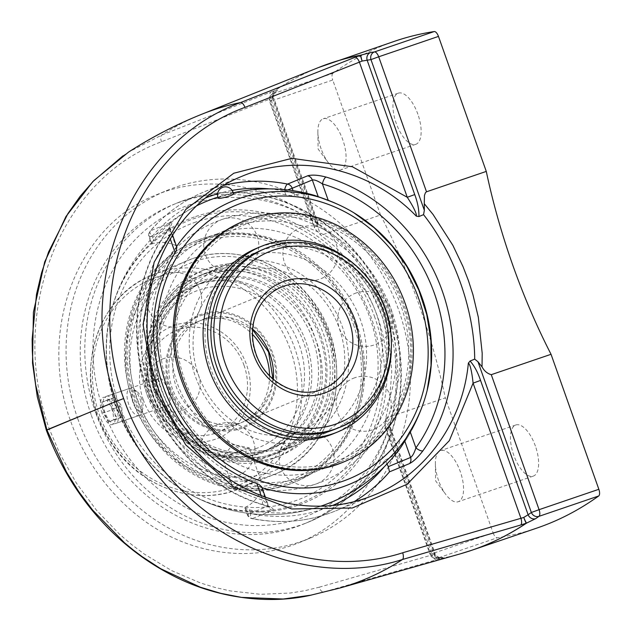 <?xml version="1.0" encoding="UTF-8"?>
<svg xmlns="http://www.w3.org/2000/svg" width="631" height="631" viewBox="0 0 631 631"><rect width="100%" height="100%" fill="white"/><g stroke="black" fill="none" stroke-linecap="round" stroke-linejoin="round"><path stroke-width="0.47" stroke-dasharray="3.15 2.37" d="M70.932 421.958C88.127 470.087 122.95 511.347 165.551 534.086C208.262 556.534 257.361 559.721 298.968 542.747C342.736 524.874 376.691 484.663 389.761 435.232L390.684 429.348L390.305 427.25L389.761 426.966L386.062 428.473L385.115 427.4L385.707 418.739A188.006 169.36 67.6 0 0 385.801 418.179L389.564 400.141L391.772 371.509L389.288 343.248L382.283 316.478L370.878 291.277L355.032 267.765L335.306 246.934L321.037 235.3A188.006 169.36 67.6 0 0 320.611 234.913L314.624 228.335L314.624 226.75L318.182 225.283L318.521 224.494L317.401 222.506L312.984 218.429C265.998 183.321 205.469 174.259 156.07 194.947C76.816 225.622 37.15 331.409 70.932 421.958M77.889 419.094A188.006 169.36 -112.4 0 1 166.584 190.609A188.006 169.36 -112.4 0 1 398.603 309.75A188.006 169.36 -112.4 0 1 309.908 538.235A188.006 169.36 -112.4 0 1 77.889 419.094M91.093 414.591A172.531 155.415 -112.4 0 1 172.484 204.917A172.531 155.415 -112.4 0 1 381.929 305.183A172.531 155.415 -112.4 0 1 304.008 523.927A172.531 155.415 -112.4 0 1 91.093 414.591M385.801 418.179L445.312 397.893A330.092 143.103 -108.8 0 0 418.787 304.032A330.092 143.103 -108.8 0 0 380.548 215.005L321.037 235.292M385.707 418.739L433.347 553.269L493.119 532.887L445.312 397.893M380.548 215.005L332.742 80.003L272.971 100.384L320.611 234.913M321.124 148.821A27.023 11.713 71.2 0 1 317.866 132.053A27.023 11.713 71.2 0 1 323.246 118.77A27.023 11.713 71.2 0 1 342.814 139.869A27.023 11.713 71.2 0 1 340.693 169.92A27.023 11.713 71.2 0 1 328.317 162.695A27.023 11.713 71.2 0 1 321.124 148.821M417.896 114.274A27.023 11.713 -108.8 0 0 398.327 93.167A27.023 11.713 -108.8 0 0 396.197 123.219A27.023 11.713 -108.8 0 0 415.766 144.325A27.023 11.713 -108.8 0 0 417.896 114.274M438.616 480.625A27.023 11.713 71.2 0 1 435.366 463.856A27.023 11.713 71.2 0 1 440.746 450.573A27.023 11.713 71.2 0 1 460.315 471.68A27.023 11.713 71.2 0 1 458.185 501.732A27.023 11.713 71.2 0 1 445.817 494.499A27.023 11.713 71.2 0 1 438.616 480.625M535.396 446.078A27.023 11.713 -108.8 0 0 515.827 424.978A27.023 11.713 -108.8 0 0 513.697 455.022A27.023 11.713 -108.8 0 0 533.266 476.129A27.023 11.713 -108.8 0 0 535.396 446.078M122.95 155.833L128.606 152.055L161.765 135.042L270.833 92.031A6.16 2.95 -111.5 0 0 270.604 98.744L161.528 141.762C59.756 178.786 7.446 313.386 49.423 429.261L46.323 430.121M319.262 587.193L432.14 554.917A6.16 2.934 -106 0 0 436.463 559.76L323.593 592.028A6.16 2.934 -105.9 0 1 319.262 587.193L304.899 590.679L290.307 593.037L260.39 594.292L230.212 590.908L215.297 587.508L200.532 582.989L171.616 570.598L144.254 554.042L131.374 544.364L119.007 533.723L96.172 509.848L76.39 483.109L59.945 453.926L49.423 429.261L46.378 430.287M270.833 92.031L274.95 90.548A6.16 5.135 -106.9 0 0 272.647 97.947L270.604 98.744L312.992 218.429M318.466 67.556A1215.984 527.169 71.2 0 0 274.95 90.548A6.16 5.513 -123.7 0 1 275.195 90.462A6.16 5.127 -102.7 0 0 272.647 97.947L273.799 98.128C272.576 94.476 275.605 91.132 275.242 91.96L275.163 92.016A6.16 5.513 -124.8 0 1 275.163 92.016A6.16 5.513 -124.8 0 1 276.386 91.4A1215.992 527.169 -108.8 0 0 273.144 93.696L332.916 73.314A1215.992 527.169 71.2 0 1 394.761 41.212M275.108 90.478C277.553 89.941 277.979 90.249 276.386 91.4M339.793 588.06A1209.477 524.345 -108.8 0 1 323.593 592.028L311.154 595.136M389.761 435.232L432.14 554.917L434.262 554.341A6.16 5.135 -107.9 0 0 440.659 558.498L436.463 559.76M536.839 528.092A1215.992 527.169 71.2 0 1 497.378 537.754L437.606 558.127A6.16 2.674 -108.8 0 1 433.347 553.269L430.011 554.302A6.16 6.16 0 0 0 436.755 558.34L440.675 557.701A6.16 5.537 -99.7 0 1 434.38 553.419A1209.832 524.495 71.2 0 1 430.563 554.042A6.16 5.537 81.2 0 0 436.755 558.34A6.16 5.537 81.2 0 0 437.606 558.127A1215.992 527.169 -108.8 0 0 441.44 557.504A6.16 5.537 -99.7 0 1 440.675 557.701L440.951 557.662C441.463 558.561 435.011 556.124 435.098 553.632L434.262 554.341A6.16 5.135 -112.1 0 0 440.911 558.427A6.16 5.545 -100.8 0 1 440.659 558.498A1215.984 527.169 71.2 0 0 460.338 553.837M441.44 557.504C443.341 557.197 443.136 557.512 440.824 558.459M390.463 427.573L435.098 553.632L434.38 553.419L389.619 427.013M493.119 532.887A6.16 2.674 -108.8 0 0 497.378 537.754M223.555 185.451A172.531 155.415 67.6 0 0 204.255 191.816A172.531 155.415 67.6 0 0 150.549 230.796L170.646 222.514C172.949 222.033 171.79 224.928 167.176 231.198A172.531 155.415 67.6 0 0 147.906 391.165A172.531 155.415 67.6 0 0 264.113 504.95C271.693 507.064 274.501 508.846 272.553 510.282L252.455 518.572A172.531 155.415 67.6 0 0 335.779 510.826A172.531 155.415 67.6 0 0 354.046 501.684M373.797 495.154C292.871 530.852 187.186 478.274 157.135 387.363C126.066 304.292 165.567 205.943 241.91 176.294L204.255 191.816C183.298 200.532 165.267 213.617 150.146 231.08A6.16 2.437 -139.3 0 0 152.339 236.12A166.371 149.862 -112.4 0 1 205.517 197.976M314.656 226.734L270.186 101.157A1209.832 524.495 71.2 0 1 273.412 98.87A6.16 5.513 -124.8 0 1 275.148 92.023L271.843 94.358A6.16 5.505 54.3 0 0 270.186 101.157L272.971 100.384A6.16 2.674 -108.8 0 1 273.144 93.696A6.16 5.505 54.3 0 0 271.843 94.358A6.16 6.16 0 0 0 269.634 101.417L314.404 227.83M318.182 225.283L273.412 98.87L273.799 98.128L318.442 224.194M332.916 73.314A6.16 2.674 -108.8 0 0 332.742 80.003M374.806 317.361A151.85 136.793 67.6 0 0 233.675 211.771A151.85 136.793 67.6 0 0 109.139 320.217A151.85 136.793 67.6 0 0 177.626 486.643A151.85 136.793 67.6 0 0 336.765 481.264A151.85 136.793 67.6 0 0 374.806 317.361M170.425 228.958L169.266 236.144A6.16 2.327 35.5 0 1 166.726 231.538A6.16 2.327 35.5 0 1 166.734 231.53A6.16 2.327 35.5 0 1 167.176 231.198M170.646 222.514A6.16 5.553 67.6 0 0 169.652 228.611L170.425 228.95L170.275 225.937L166.734 231.538C133.117 277.656 127.068 345.299 151.298 401.639C171.877 451.449 214.785 491.052 263.482 505.005A6.16 2.169 106.4 0 1 262.748 500.115L268.143 504.974L267.923 506.101A6.16 5.553 67.6 0 0 272.553 510.282M264.113 504.95A6.16 2.169 106.4 0 1 263.49 505.005L269.674 507.292L268.262 505.226L265.406 497.165M152.055 243.945L149.563 236.893A6.16 5.553 67.6 0 1 150.549 230.796A6.16 2.437 -139.3 0 0 150.146 231.08A6.16 6.16 0 0 0 149.011 237.161L152.339 236.12L153.672 239.883L151.377 243.842L152.055 243.945A139.774 60.6 71.2 0 1 175.592 245.38L169.652 228.611L149.011 237.161L151.377 243.842M284.699 189.655A6.16 2.295 -78.7 0 0 284.478 191.067L287.641 189.963M269.571 188.89A166.371 149.862 -112.4 0 1 284.478 191.067L285.811 194.829C289.613 195.594 292.579 195.76 294.709 195.31L293.068 190.688M332.616 505.455A166.371 149.862 -112.4 0 1 250.61 513.618A6.16 2.295 -78.7 0 0 251.879 518.635A6.16 2.295 -78.7 0 0 252.455 518.572A6.16 5.553 67.6 0 1 247.825 514.383L267.923 506.101L261.983 489.333L262.031 487.637M177.587 486.627A162.877 162.877 0 0 0 323.569 505.21A162.845 146.692 67.6 0 0 385.502 459.699L387.016 463.966M244.907 507.963L247.273 514.651L250.61 513.618L249.277 509.848L244.907 507.963L245.333 507.332L247.825 514.383L247.273 514.651A6.16 6.16 0 0 0 251.879 518.635C281.024 524.29 308.993 521.687 335.779 510.826L373.844 495.13M176.656 246.547L175.592 245.38M360.025 216.733A162.877 162.877 0 0 0 313.575 195.121A139.774 60.6 -108.8 0 0 294.709 195.31M285.811 194.829A162.845 146.692 67.6 0 0 199.546 204.405A162.877 162.877 0 0 0 109.139 320.225M196.47 205.903A162.845 146.692 67.6 0 0 153.672 239.883M385.502 459.699A139.774 60.6 -108.8 0 0 399.967 448.523A162.877 162.877 0 0 0 428.725 383.364M249.277 509.848A162.845 146.692 67.6 0 0 320.761 506.18M261.983 489.333A139.774 60.6 71.2 0 1 245.333 507.332M140.216 399.533A14.324 6.207 71.2 0 1 141.344 412.832A14.324 6.207 71.2 0 1 139.088 415.466A14.324 6.207 71.2 0 1 128.708 404.274A14.324 6.207 71.2 0 1 129.836 388.341A14.324 6.207 71.2 0 1 133.236 389.051A14.324 6.207 71.2 0 1 140.216 399.533M141.778 399.1A10.861 4.709 -108.8 0 0 136.485 391.157A10.861 4.709 -108.8 0 0 132.96 402.42A10.861 4.709 -108.8 0 0 142.638 409.18A10.861 4.709 -108.8 0 0 141.778 399.1M102.104 413.344A14.324 6.207 71.2 0 1 103.232 397.412A14.324 6.207 71.2 0 1 113.612 408.604A14.324 6.207 71.2 0 1 112.484 424.537A14.324 6.207 71.2 0 1 102.104 413.344M111.908 409.937L117.784 418.739L122.603 416.752L121.546 405.962L115.662 397.159L110.843 399.147L111.908 409.937L103.042 412.958L101.977 402.168L106.797 400.18L112.681 408.991L113.738 419.781L108.918 421.768L103.042 412.958M108.918 421.768L117.784 418.739M113.738 419.781L122.603 416.752M112.681 408.991L121.546 405.962M106.797 400.18L115.662 397.159M101.977 402.168L110.843 399.147M342.278 462.547A130.365 117.437 67.6 0 0 409.487 325.154A130.365 117.437 67.6 0 0 294.835 213.996A130.365 117.437 67.6 0 0 242.896 221.489M333.231 433.805A100.345 90.391 67.6 0 0 384.965 328.049A100.345 90.391 67.6 0 0 296.712 242.485A100.345 90.391 67.6 0 0 256.73 248.259M391.33 351.404A100.345 90.391 67.6 0 0 356.026 265.769M330.589 431.083A96.827 87.22 67.6 0 0 380.509 329.035A96.827 87.22 67.6 0 0 295.355 246.484A96.827 87.22 67.6 0 0 256.778 252.045A96.827 87.22 67.6 0 0 206.865 354.094A96.827 87.22 67.6 0 0 292.011 436.652A96.827 87.22 67.6 0 0 330.589 431.083L336.449 428.67A96.827 87.22 67.6 0 0 386.369 326.621A96.827 87.22 67.6 0 0 301.216 244.063A96.827 87.22 67.6 0 0 262.638 249.631L240.995 258.552A96.827 87.22 67.6 0 0 197.258 381.321A96.827 87.22 67.6 0 0 314.806 437.591A96.827 87.22 67.6 0 0 360.49 319.917A96.827 87.22 67.6 0 0 245.585 256.825A96.827 87.22 67.6 0 0 240.995 258.552M294.78 217.458A126.847 114.266 67.6 0 0 176.428 330.463A126.847 114.266 67.6 0 0 290.394 466.577A126.847 114.266 67.6 0 0 408.746 353.573A126.847 114.266 67.6 0 0 294.78 217.458M356.483 323.608A130.365 117.437 -112.4 0 1 294.977 482.045A130.365 117.437 -112.4 0 1 134.095 399.431A130.365 117.437 -112.4 0 1 195.594 240.995A130.365 117.437 -112.4 0 1 356.483 323.608M132.676 400.015A130.365 117.437 -112.4 0 1 194.182 241.578A130.365 117.437 -112.4 0 1 355.064 324.192A130.365 117.437 -112.4 0 1 293.565 482.628A130.365 117.437 -112.4 0 1 132.676 400.015M157.3 391.685A100.345 90.391 -112.4 0 1 204.641 269.737A100.345 90.391 -112.4 0 1 328.483 333.326A100.345 90.391 -112.4 0 1 281.142 455.282A100.345 90.391 -112.4 0 1 157.3 391.685M152.741 393.57A100.345 90.391 -112.4 0 1 200.082 271.614A100.345 90.391 -112.4 0 1 323.924 335.203A100.345 90.391 -112.4 0 1 276.583 457.159A100.345 90.391 -112.4 0 1 152.741 393.57M320.919 336.228A96.827 87.22 -112.4 0 1 275.234 453.902A96.827 87.22 -112.4 0 1 155.747 392.545A96.827 87.22 -112.4 0 1 201.423 274.871A96.827 87.22 -112.4 0 1 320.919 336.228M326.779 333.815A96.827 87.22 -112.4 0 1 281.095 451.488A96.827 87.22 -112.4 0 1 161.599 390.132A96.827 87.22 -112.4 0 1 207.284 272.458A96.827 87.22 -112.4 0 1 326.779 333.815M353.478 324.634A126.847 114.266 -112.4 0 1 287.618 481.051A126.847 114.266 -112.4 0 1 137.093 398.406A126.847 114.266 -112.4 0 1 202.953 241.981A126.847 114.266 -112.4 0 1 353.478 324.634M244.055 365.373A55.015 49.557 67.6 0 0 176.159 330.51A55.015 49.557 67.6 0 0 150.21 397.372A55.015 49.557 67.6 0 0 218.105 432.235A55.015 49.557 67.6 0 0 244.055 365.373M143.308 399.88A60.521 54.511 -112.4 0 1 203.245 324.097A60.521 54.511 -112.4 0 1 238.226 422.873A60.521 54.511 -112.4 0 1 143.308 399.88M269.532 375.697A55.015 49.557 -112.4 0 1 240.119 423.156A55.015 49.557 -112.4 0 1 172.224 388.294A55.015 49.557 -112.4 0 1 198.181 321.431A55.015 49.557 -112.4 0 1 252.495 334.367M168.311 405.496C174.227 403.911 164.265 375.674 158.909 378.434L158.752 378.49C149.437 381.234 159.099 409.574 168.154 405.552L168.311 405.496M169.739 388.98A60.521 54.511 67.6 0 0 264.657 411.972A60.521 54.511 67.6 0 0 229.676 313.197A60.521 54.511 67.6 0 0 169.739 388.98M197.4 284.723A89.783 80.878 67.6 0 0 193.141 286.332A89.783 80.878 67.6 0 0 151.653 397.814A89.783 80.878 67.6 0 0 257.33 453.949A89.783 80.878 67.6 0 0 261.589 452.348A89.783 80.878 67.6 0 0 303.069 340.858A89.783 80.878 67.6 0 0 197.4 284.723M266.25 450.266A89.783 80.878 -112.4 0 1 160.582 394.138A89.783 80.878 -112.4 0 1 202.062 282.649A89.783 80.878 -112.4 0 1 206.321 281.047A89.783 80.878 -112.4 0 1 311.99 337.175A89.783 80.878 -112.4 0 1 270.51 448.665A89.783 80.878 -112.4 0 1 266.25 450.266M206.692 274.95A95.289 85.832 67.6 0 0 184.007 433.639A95.289 85.832 67.6 0 0 324.776 385.651A95.289 85.832 67.6 0 0 206.692 274.95M230.031 455.014L249.284 447.86L222.286 457.404L230.031 455.014M253.102 482.928L241.594 487.668C236.657 489.246 233.991 489.822 233.604 489.396C235.505 488.307 242.004 486.146 253.102 482.928M106.387 396.347L106.544 396.284C112.886 393.2 122.761 421.445 115.946 423.346L115.788 423.409C107.712 427.084 97.979 398.792 106.387 396.347M259.538 453.034A89.783 80.878 -112.4 0 1 153.861 396.907A89.783 80.878 -112.4 0 1 195.35 285.417A89.783 80.878 -112.4 0 1 199.609 283.816A89.783 80.878 -112.4 0 1 305.278 339.943A89.783 80.878 -112.4 0 1 263.797 451.433A89.783 80.878 -112.4 0 1 259.538 453.034M255.492 448.759A84.286 75.925 67.6 0 0 275.558 308.401A84.286 75.925 67.6 0 0 151.046 350.852A84.286 75.925 67.6 0 0 255.492 448.759M223.098 276.733A89.783 80.878 67.6 0 0 208.711 280.061A89.783 80.878 67.6 0 0 204.452 281.671A89.783 80.878 67.6 0 0 163.894 395.503A89.783 80.878 67.6 0 0 272.892 447.679A89.783 80.878 67.6 0 0 282.025 443.143A89.783 80.878 67.6 0 0 315.255 338.563A89.783 80.878 67.6 0 0 223.098 276.733A91.329 82.267 67.6 0 0 154.769 393.279A91.329 82.267 67.6 0 0 282.025 443.143L287.208 446.835A96.827 87.22 -112.4 0 1 271.78 455.33A96.827 87.22 -112.4 0 1 154.232 399.06A96.827 87.22 -112.4 0 1 197.968 276.291A96.827 87.22 -112.4 0 1 224.731 270.399L223.098 276.733M224.731 270.399C263.766 267.986 302.841 297.761 315.255 338.563C331.251 377.977 319.357 424.978 287.208 446.835M227.665 264.215A96.827 87.22 -112.4 0 1 342.562 327.308A96.827 87.22 -112.4 0 1 296.878 444.981A96.827 87.22 -112.4 0 1 179.338 388.712A96.827 87.22 -112.4 0 1 223.066 265.943A96.827 87.22 -112.4 0 1 227.665 264.215M176.617 246.445A153.215 138.015 67.6 0 0 160.448 387.174A153.215 138.015 67.6 0 0 262.062 487.739M405.638 438.79A153.215 138.015 67.6 0 0 425.357 397.175A153.215 138.015 67.6 0 0 425.365 397.167A153.215 138.015 67.6 0 0 347.91 209.311A153.215 138.015 67.6 0 0 347.902 209.311A153.215 138.015 67.6 0 0 320.193 197.495M218.358 198.213A7.793 0.939 164.5 0 1 222.357 196.209A7.793 0.939 164.5 0 1 233.375 194.056M195.618 216.536A153.215 138.015 -112.4 0 1 387.04 375.295A153.215 138.015 -112.4 0 1 190.002 494.247A153.215 138.015 -112.4 0 1 189.963 494.223A153.215 138.015 -112.4 0 1 116.065 405.473A153.215 138.015 -112.4 0 1 112.515 306.366L112.515 306.366A153.215 138.015 -112.4 0 1 195.618 216.536M182.588 379.523A128.969 116.175 -112.4 0 1 243.432 222.79A128.969 116.175 -112.4 0 1 402.586 304.513A128.969 116.175 -112.4 0 1 341.742 461.245A128.969 116.175 -112.4 0 1 182.588 379.523M355.285 324.019A128.969 116.175 -112.4 0 1 294.44 480.751A128.969 116.175 -112.4 0 1 135.286 399.021A128.969 116.175 -112.4 0 1 196.131 242.288A128.969 116.175 -112.4 0 1 355.285 324.019M234.866 226.537A128.969 116.175 -112.4 0 1 387.899 310.57A128.969 116.175 -112.4 0 1 327.055 467.303A128.969 116.175 -112.4 0 1 170.496 392.356A128.969 116.175 -112.4 0 1 228.745 228.84A128.969 116.175 -112.4 0 1 234.866 226.537M216.938 233.927A128.969 116.175 67.6 0 0 210.817 236.231A128.969 116.175 67.6 0 0 152.568 399.746A128.969 116.175 67.6 0 0 309.135 474.693A128.969 116.175 67.6 0 0 369.971 317.961A128.969 116.175 67.6 0 0 216.938 233.927M385.249 427.889L430.011 554.302L430.563 554.042L386.093 428.465M202.117 114.101A1209.477 524.345 -108.8 0 0 161.765 135.042A6.16 2.95 -111.5 0 0 161.528 141.762M324.137 65.372A1215.992 527.169 -108.8 0 0 275.195 90.462M440.911 558.427A1215.992 527.169 -108.8 0 0 466.159 552.101M95.66 412.713A172.531 155.415 -112.4 0 1 177.051 203.032A172.531 155.415 -112.4 0 1 389.966 312.369A172.531 155.415 -112.4 0 1 308.575 522.042A172.531 155.415 -112.4 0 1 95.66 412.713M387.189 313.142A166.371 149.862 67.6 0 0 126.255 249.939A166.371 149.862 67.6 0 0 222.42 521.482A166.371 149.862 67.6 0 0 387.189 313.142M217.624 193.788A166.371 149.862 -112.4 0 1 232.098 190.396M386.866 463.556A166.371 149.862 -112.4 0 1 384.184 466.869M261.147 495.595L262.748 500.115A166.371 149.862 -112.4 0 1 169.266 236.144L170.252 238.912M157.569 276.796A111.939 100.834 67.6 0 0 99.453 414.835A111.939 100.834 67.6 0 0 232.279 487.771A111.939 100.834 67.6 0 0 290.402 349.732A111.939 100.834 67.6 0 0 157.569 276.796M195.137 261.313A111.939 100.834 -112.4 0 1 327.962 334.249A111.939 100.834 -112.4 0 1 269.839 472.28A111.939 100.834 -112.4 0 1 137.014 399.344A111.939 100.834 -112.4 0 1 195.137 261.313M192.589 258.615A115.402 103.957 67.6 0 0 187.107 260.682A115.402 103.957 67.6 0 0 132.668 400.93A115.402 103.957 67.6 0 0 275.084 474.062A115.402 103.957 67.6 0 0 329.524 333.815A115.402 103.957 67.6 0 0 192.589 258.615M157.805 272.955A115.402 103.957 -112.4 0 1 294.748 348.154A115.402 103.957 -112.4 0 1 240.301 488.402A115.402 103.957 -112.4 0 1 97.884 415.269A115.402 103.957 -112.4 0 1 152.331 275.021A115.402 103.957 -112.4 0 1 157.805 272.955M201.534 315.39A59.417 53.525 -112.4 0 1 272.032 354.109A59.417 53.525 -112.4 0 1 241.184 427.376A59.417 53.525 -112.4 0 1 170.678 388.664A59.417 53.525 -112.4 0 1 201.534 315.39M339.415 427.447A96.827 87.22 67.6 0 0 385.091 309.774A96.827 87.22 67.6 0 0 270.194 246.682M252.66 329.153A55.015 49.557 67.6 0 0 204.767 318.813A55.015 49.557 67.6 0 0 202.157 319.791A55.015 49.557 67.6 0 0 176.199 386.653A55.015 49.557 67.6 0 0 244.094 421.516A55.015 49.557 67.6 0 0 273.326 379.278M273.002 379.002L271.03 390.313L260.863 409.369L244.094 421.516L323.474 388.791A55.015 49.557 -112.4 0 1 255.579 353.928A55.015 49.557 -112.4 0 1 281.536 287.066L202.157 319.791L204.72 318.829L229.384 317.598L252.629 329.587M195.886 222.017A148.04 133.354 67.6 0 0 119.022 404.566A148.04 133.354 67.6 0 0 294.685 501.022A148.04 133.354 67.6 0 0 371.549 318.474A148.04 133.354 67.6 0 0 195.886 222.017M298.968 542.747L309.908 538.235M156.07 194.947L166.584 190.609M317.866 132.053L318.119 149.066L328.317 162.695M398.327 93.167L323.246 118.77M415.766 144.325L340.693 169.92M435.366 463.856L435.619 480.869L445.817 494.499M515.827 424.978L440.746 450.573M533.266 476.129L458.185 501.732M304.008 523.927L308.575 522.042C328.428 513.8 345.685 501.59 360.364 485.413C400.37 442.079 412.429 372.156 390.518 312.1C371.62 257.48 326.085 213.026 273.775 198.355C240.387 188.969 208.151 190.53 177.051 203.032L172.484 204.917M172.594 235.079L170.425 228.95M297.737 432.117A27.512 27.512 0 0 0 288.501 478.866A27.512 27.512 0 0 0 333.602 463.485A27.512 27.512 0 0 0 297.737 432.117M356.349 292.902A27.512 27.512 0 0 0 347.121 339.644A27.512 27.512 0 0 0 392.214 324.271A27.512 27.512 0 0 0 356.349 292.902M222.388 219.343A27.512 27.512 0 0 0 213.152 266.085A27.512 27.512 0 0 0 258.253 250.712A27.512 27.512 0 0 0 222.388 219.343C202.567 226.19 185.577 237.493 171.411 253.236C147.622 280.858 136.572 313.725 138.26 351.838C141.368 393.957 158.499 429.064 189.655 457.159C218.01 481.224 249.963 492.267 285.52 490.287C310.949 488.252 333.531 479.166 353.265 463.012C399.407 426.012 412.989 353.739 386.101 297.256C367.565 258.371 338.713 232.247 299.559 218.886C273.46 210.793 247.731 210.943 222.388 219.343M163.768 358.558A27.512 27.512 0 0 0 154.532 405.307A27.512 27.512 0 0 0 199.633 389.926A27.512 27.512 0 0 0 163.768 358.558M165.33 273.72A27.512 27.512 0 0 0 156.094 320.461A27.512 27.512 0 0 0 201.194 305.089A27.512 27.512 0 0 0 165.33 273.72M301.508 227.286A27.512 27.512 0 0 0 292.279 274.035A27.512 27.512 0 0 0 337.372 258.655A27.512 27.512 0 0 0 301.508 227.286M354.788 377.748A27.512 27.512 0 0 0 345.551 424.489A27.512 27.512 0 0 0 390.652 409.117A27.512 27.512 0 0 0 354.788 377.748M218.61 424.174A27.512 27.512 0 0 0 209.374 470.915A27.512 27.512 0 0 0 254.474 455.543A27.512 27.512 0 0 0 218.61 424.174M136.485 391.157L133.236 389.051M142.638 409.18L141.344 412.832M129.836 388.341L103.232 397.412M139.088 415.466L112.484 424.537M256.778 252.045L262.638 249.631M195.594 240.995L194.182 241.578M294.977 482.045L293.565 482.628M204.641 269.737L200.082 271.614M281.142 455.282L276.583 457.159M207.284 272.458L201.423 274.871M281.095 451.488L275.234 453.902M198.181 321.431L176.159 330.51M240.119 423.156L218.105 432.235M202.062 282.649L193.141 286.332M270.51 448.665L261.589 452.348M260.611 479.836L249.284 447.86L232.91 444.532L222.286 457.404M233.604 489.396L222.278 457.42M247.699 485.349L240.301 488.402C195.192 508.121 136.588 486.185 109.092 439.547C71.934 383.687 92.126 297.919 152.331 275.021L192.621 258.607C232.145 244.497 280.456 260.201 308.89 296.191C357.951 352.571 339.549 450.558 275.084 474.062L257.953 481.122M158.909 378.434L106.544 396.284M168.154 405.552L115.788 423.409M263.797 451.433L272.892 447.679M195.35 285.417L204.452 281.671M240.143 271.417C252.187 267.331 264.823 266.85 278.058 269.973C288.667 272.56 298.66 277.427 308.038 284.573C328.01 300.49 339.999 321.495 343.998 347.594C346.529 369.025 342.688 387.923 332.474 404.297C324.515 416.634 314.183 425.436 301.484 430.713C288.69 435.942 275.092 436.967 260.682 433.773C249.45 431.178 238.904 426.035 229.045 418.353C216.047 408.028 206.305 394.817 199.814 378.718C193.835 363.322 191.824 347.791 193.772 332.127C195.389 320.012 199.191 309.158 205.178 299.583C213.16 287.073 223.563 278.153 236.388 272.829L240.143 271.417M336.449 428.67L314.806 437.591M223.066 265.943L197.968 276.291M296.878 444.981L271.78 455.33M399.967 448.523A162.877 162.877 0 0 0 425.357 397.175L427.155 390.408M353.936 212.844L347.91 209.311A162.877 162.877 0 0 0 313.575 195.121M233.178 192.857A162.877 162.877 0 0 0 217.916 197.085M199.546 204.405A162.877 162.877 0 0 0 112.515 306.366C91.045 375.059 126.318 460.614 189.963 494.223M190.002 494.247A162.877 162.877 0 0 0 323.569 505.218M243.432 222.79L228.745 228.84M341.742 461.245L327.055 467.303M210.817 236.231L196.131 242.288M309.135 474.693L294.44 480.751"/><path stroke-width="0.95" d="M122.95 155.833L92.781 181.673L65.971 216.504L44.706 261.912L33.427 312.219L32.504 362.928L37.3 396.852L46.323 430.121L46.868 429.853L35.644 384.839L32.915 361.949L32.291 350.544L32.149 339.194L36.511 294.306L41.614 272.679L48.571 251.974L67.951 213.554L80.192 196.257L93.916 180.537L128.606 152.055C151.842 137.085 176.341 124.433 202.117 114.101L318.466 67.556A1215.984 527.169 71.2 0 1 360.624 55.228A6.16 0.544 70.6 0 0 362.139 61.049A6.16 0.552 -107 0 1 360.869 55.134A1215.992 527.169 -108.8 0 0 329.855 63.345A1215.992 527.169 -108.8 0 0 324.137 65.372M46.323 430.121A6.16 6.16 0 0 0 46.378 430.287L46.931 430.034A6.16 5.553 -112.4 0 1 46.868 429.853L116.222 401.363C157.49 520.591 291.451 595.057 402.507 559.492L520.749 525.008A6.168 2.382 -106.3 0 0 520.946 518.303L402.704 552.748A6.16 2.382 73.8 0 1 402.499 559.46M311.154 595.136L283.24 599.016L241.515 597.391L220.763 593.345L200.311 587.201L160.708 568.72L142.093 556.629L133.18 549.932L124.504 542.794L92.654 510.116L78.82 491.699L66.555 472.154L46.931 430.034L81.533 415.663M318.466 67.556L394.761 41.212A1215.992 527.169 71.2 0 1 434.215 31.55L374.443 51.931A1215.992 527.169 -108.8 0 0 370.602 52.554L360.711 55.181M370.602 52.554A6.16 5.537 80.3 0 0 367.155 60.221A1209.832 524.495 71.2 0 1 370.973 59.606A6.16 5.537 -98.8 0 1 374.443 51.931A6.16 2.674 -108.8 0 1 378.703 56.79L370.973 59.606L424.347 210.328L423.543 214.65C454.407 253.749 474.433 310.302 474.701 359.126L477.975 361.76L531.349 512.49L539.079 509.674L491.273 374.672C487.274 373.552 484.19 370.941 482.029 366.856L477.975 361.76M359.41 62.13L362.139 61.049L367.155 60.221L414.733 194.569L407.271 197.29C411.294 203.403 417.194 213.57 416.318 216.149L418.913 216.551L423.543 214.65M244.994 107.388L359.41 62.138A6.16 2.398 -111.6 0 0 355.119 57.279L240.687 102.506C131.303 142.488 73.188 282.443 116.222 401.363L123.652 398.555C81.691 282.656 138.355 146.337 244.986 107.357A6.16 2.398 -111.6 0 0 240.687 102.506A1209.477 524.345 -108.8 0 0 202.117 114.101M360.743 55.181L355.119 57.279M402.515 559.492A1209.477 524.345 -108.8 0 1 339.793 588.06L310.01 595.38C269.603 604.38 218.626 598.787 174.811 576.616C117.95 548.236 71.461 497.338 46.378 430.287M526.585 523.099A6.16 0.536 -112.2 0 1 523.754 517.444A6.16 0.544 70.1 0 0 526.341 523.178A1215.984 527.169 71.2 0 1 460.338 553.837L471.933 550.216A1215.992 527.169 -108.8 0 0 526.585 523.099A6.16 5.513 -123.7 0 1 526.341 523.178M402.72 552.78C294.385 587.485 163.784 514.872 123.652 398.555M520.749 525.008L526.451 523.138M523.754 517.444L520.946 518.303L473.084 383.143L480.546 380.422C477.833 372.353 474.346 365.885 470.079 361.035L468.36 363.133C462.838 422.139 425.546 474.228 373.844 495.13L373.797 495.154C357.84 501.708 341.158 505.352 323.75 506.086C290.702 507.229 259.546 498.49 230.283 479.875C201.959 461.324 180.229 436.36 165.085 404.984C150.399 373.607 144.696 341.032 147.962 307.265C153.578 248.417 190.775 196.785 242.044 176.246C299.031 152.174 370.279 168.493 416.318 216.149M526.435 523.162L535.664 518.658A1215.992 527.169 -108.8 0 0 538.906 516.363L598.677 495.99A1215.992 527.169 71.2 0 1 536.839 528.092L471.933 550.216A1215.992 527.169 -108.8 0 1 466.159 552.101M598.677 495.99A6.16 2.674 -108.8 0 0 598.851 489.293L539.079 509.674A6.16 2.674 -108.8 0 1 538.906 516.363A6.16 5.505 -125.7 0 1 531.349 512.49A1209.832 524.495 71.2 0 1 528.123 514.77A6.16 5.513 55.2 0 0 535.664 518.658M480.546 380.422L528.123 514.77L523.746 517.436M482.029 366.856L482.194 353.242L478.337 317.283L472.887 294.511L468.36 280.424L463.004 266.597L452.853 245.317L433.04 214.445L424.261 203.703L424.347 210.328M424.261 203.703L424.474 195.326L425.475 192.644L426.509 191.792L486.28 171.411A330.092 143.103 -108.8 0 0 512.806 265.265A330.092 143.103 -108.8 0 0 551.044 354.299L491.273 374.672M598.851 489.293L551.044 354.299M474.701 359.126L470.079 361.035M386.866 463.556L388.31 466.648L389.485 471.846L409.582 463.564C413.628 461.427 418.077 457.175 422.944 450.794A172.531 155.415 67.6 0 0 326.006 177.043C318.198 175.024 312.085 174.606 307.676 175.789L287.586 184.078A6.16 2.295 -78.7 0 0 284.699 189.655M486.28 171.411L438.474 36.409A6.16 2.674 -108.8 0 0 434.215 31.55M326.006 177.043A6.16 2.169 -73.6 0 0 322.425 183.921C317.945 180.923 314.569 179.614 312.306 179.969A6.16 5.553 67.6 0 0 307.676 175.789M223.555 185.451A172.531 155.415 67.6 0 1 287.586 184.078A6.16 5.553 -112.4 0 1 292.208 188.259L312.306 179.969L318.245 196.738L328.301 200.5L322.425 183.921A166.371 149.862 -112.4 0 1 415.908 447.892A6.16 2.327 -144.5 0 0 422.944 450.794M409.582 463.564A6.16 5.553 67.6 0 0 410.568 457.467C412.493 456.189 414.275 452.995 415.908 447.892L410.032 431.312L404.637 440.698L410.568 457.467L388.31 466.648M265.406 497.165L261.668 486.911L259.286 484.695L256.872 483.535L261.147 495.595M170.252 238.912L175.142 252.723L176.301 250.373L176.814 247.281L172.594 235.079M318.245 196.738A139.774 60.6 -108.8 0 0 313.575 195.121A162.877 162.877 0 0 0 233.178 192.857M217.916 197.085A162.877 162.877 0 0 0 199.546 204.405A162.845 146.692 67.6 0 0 196.47 205.903M175.142 252.723A151.85 136.793 67.6 0 0 163.066 386.172A151.85 136.793 67.6 0 0 256.872 483.535M418.913 216.551C419.094 209.863 417.698 202.535 414.733 194.569M468.36 363.133C470.6 364.379 472.374 375.902 473.084 383.143L449.343 440.651L407.224 484.19L352.287 508.01L291.782 508.972L233.691 486.951L185.688 444.847L154.09 388.223L143.079 324.547L154.114 262.22L185.719 209.468L233.746 173.249L291.837 158.349L352.343 166.734L407.271 197.29L359.41 62.138M410.032 431.312A151.85 136.793 67.6 0 0 428.725 383.364A151.85 136.793 67.6 0 0 422.107 297.856A151.85 136.793 67.6 0 0 360.025 216.733A151.85 136.793 67.6 0 0 328.301 200.5M323.569 505.218A162.877 162.877 0 0 0 399.967 448.523A139.774 60.6 -108.8 0 0 404.637 440.698M320.761 506.18A162.845 146.692 67.6 0 0 323.569 505.21M244.307 220.905L242.896 221.489A130.365 117.437 67.6 0 0 175.686 358.881A130.365 117.437 67.6 0 0 290.339 470.04A130.365 117.437 67.6 0 0 342.278 462.547L343.69 461.963A130.365 117.437 67.6 0 0 410.899 324.571A130.365 117.437 67.6 0 0 296.255 213.412A130.365 117.437 67.6 0 0 244.307 220.905A130.365 117.437 67.6 0 0 177.106 358.298A130.365 117.437 67.6 0 0 291.751 469.456A130.365 117.437 67.6 0 0 343.69 461.963M356.026 265.769A100.345 90.391 67.6 0 0 301.279 240.608A100.345 90.391 67.6 0 0 261.289 246.374L256.73 248.259A100.345 90.391 67.6 0 0 205.004 354.015A100.345 90.391 67.6 0 0 293.249 439.57A100.345 90.391 67.6 0 0 333.231 433.805L337.79 431.919A100.345 90.391 67.6 0 0 391.33 351.404M261.289 246.374A100.345 90.391 67.6 0 0 209.563 352.13A100.345 90.391 67.6 0 0 297.808 437.693A100.345 90.391 67.6 0 0 337.79 431.919M262.638 249.631A96.827 87.22 67.6 0 0 212.718 351.68A96.827 87.22 67.6 0 0 297.871 434.231A96.827 87.22 67.6 0 0 336.449 428.67L339.415 427.447A96.827 87.22 67.6 0 1 219.919 366.083A96.827 87.22 67.6 0 1 265.596 248.409L262.638 249.631M252.495 334.367A55.015 49.557 -112.4 0 1 266.077 356.294A55.015 49.557 -112.4 0 1 269.532 375.697M320.193 197.495A153.215 138.015 67.6 0 0 240.001 198.237A153.215 138.015 67.6 0 0 176.617 246.445M262.062 487.739A153.215 138.015 67.6 0 0 342.254 486.998A153.215 138.015 67.6 0 0 405.638 438.79M229.368 196.028A7.793 0.939 164.5 0 1 219.209 198.386A7.793 0.939 164.5 0 1 218.358 198.213A7.919 7.919 0 0 1 222.932 187.265A7.919 7.919 0 0 1 233.375 194.056A7.793 0.939 164.5 0 1 229.368 196.028M354.046 501.684A172.531 155.415 67.6 0 0 389.485 471.846M426.509 191.792L378.703 56.79L438.474 36.409M287.641 189.963L292.208 188.259L293.068 190.688M205.517 197.976A166.371 149.862 -112.4 0 1 217.624 193.788M232.098 190.396A166.371 149.862 -112.4 0 1 269.571 188.89M384.184 466.869A166.371 149.862 -112.4 0 1 332.616 505.455M270.194 246.682A96.827 87.22 67.6 0 0 265.596 248.409L270.242 246.666C306.169 233.722 350.426 250.499 373.315 285.441C408.147 333.578 390.518 408.549 339.415 427.447M273.326 379.278A55.015 49.557 67.6 0 0 270.052 354.661A55.015 49.557 67.6 0 0 252.66 329.153M349.432 321.928A55.015 49.557 -112.4 0 1 323.474 388.791C298.345 400.22 264.231 382.173 255.389 351.995C251.682 340.093 251.532 328.467 254.94 317.117C259.688 302.699 268.546 292.681 281.536 287.066A55.015 49.557 -112.4 0 1 284.147 286.08A55.015 49.557 -112.4 0 1 349.432 321.928M284.447 281.205A59.417 53.525 67.6 0 0 253.591 354.48A59.417 53.525 67.6 0 0 324.097 393.192A59.417 53.525 67.6 0 0 354.953 319.917A59.417 53.525 67.6 0 0 284.447 281.205M273.428 250.097A92.426 83.26 -112.4 0 1 383.104 310.318A92.426 83.26 -112.4 0 1 335.116 424.3A92.426 83.26 -112.4 0 1 225.441 364.079A92.426 83.26 -112.4 0 1 273.428 250.097M243.187 202.512A148.04 133.354 -112.4 0 1 418.85 298.968A148.04 133.354 -112.4 0 1 341.986 481.524A148.04 133.354 -112.4 0 1 166.324 385.068A148.04 133.354 -112.4 0 1 243.187 202.512M339.793 588.06L460.338 553.837M252.629 329.587L268.538 351.932L273.002 379.002M427.155 390.408L431.028 365.53L430.894 340.022L426.761 314.601L418.747 289.992L407.082 266.889L392.103 245.948L374.215 227.759L353.936 212.844"/></g></svg>
